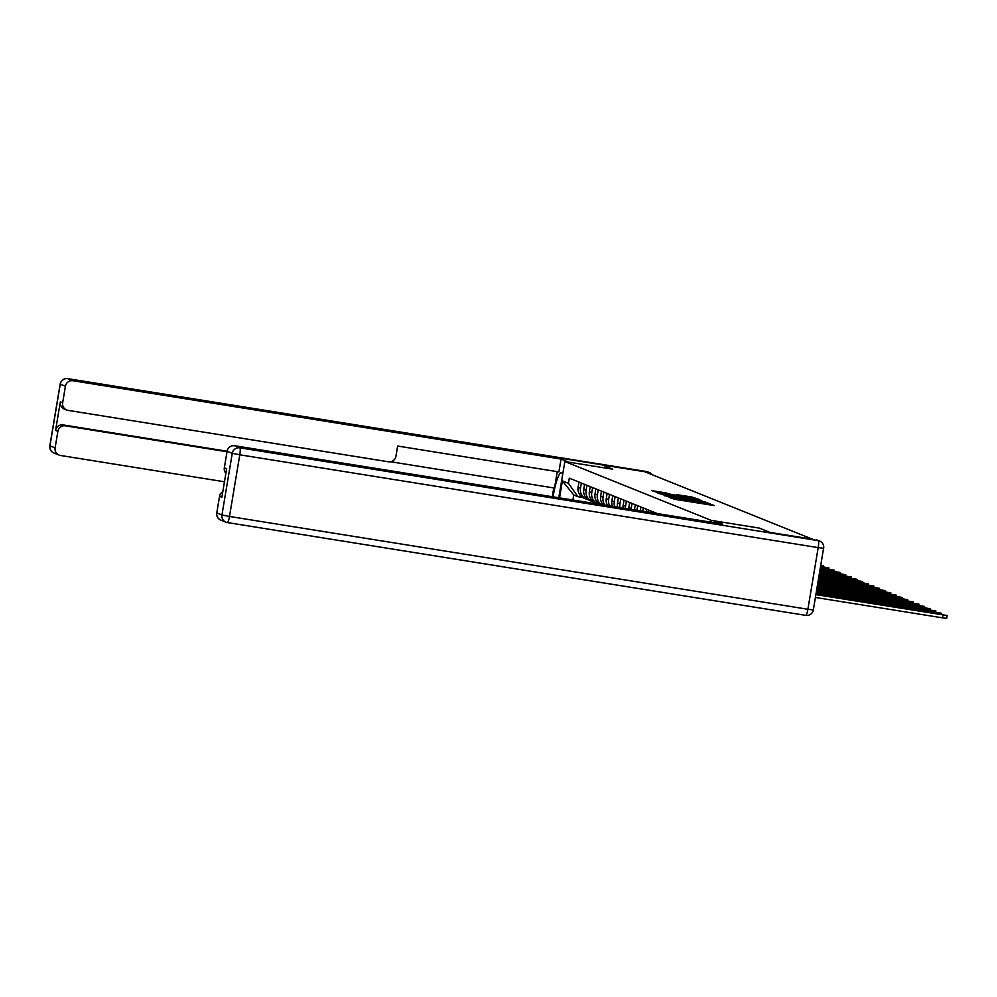 <?xml version="1.0" encoding="UTF-8"?>
<svg xmlns="http://www.w3.org/2000/svg" width="997" height="997" viewBox="0 0 997 997"><rect width="100%" height="100%" fill="white"/><g stroke="black" fill="none" stroke-linecap="round" stroke-linejoin="round"><path stroke-width="1.5" d="M669.548 497.403L674.545 499.26L714.326 505.566L708.805 503.697L669.548 497.403M666.819 493.066L651.913 490.649L658.581 492.842L698.361 499.148L691.681 496.967L677.025 494.686L689.588 497.69L666.731 493.565M652.287 474.746A6.63 6.53 111.9 0 0 648.162 472.266L601.926 464.839L612.756 469.201L602.038 464.889L644.822 471.755L812.705 539.29M561.062 459.056L72.968 380.742A6.63 6.53 111.9 0 0 65.416 386.238L62.649 402.8A6.63 6.53 111.9 0 0 68.008 410.365L388.381 461.773A6.63 6.53 111.9 0 0 395.934 456.277L397.641 446.033L558.906 471.917L561.062 459.056L568.676 462.134L612.756 469.201L564.85 461.524L558.781 497.765M812.717 539.265L769.921 532.398L759.166 528.061L711.21 520.372L564.85 461.524M664.712 495.297L669.61 497.266L709.378 503.585L702.711 501.404L664.638 495.783M701.477 500.407L682.496 497.503L702.723 501.254L664.089 495.048L657.447 492.892L701.452 500.382M654.456 513.119L654.568 512.47M652.188 511.523L651.988 512.72M648.611 512.171L648.935 510.215M646.554 509.255L646.131 511.773M642.753 511.237L643.302 507.947M640.921 506.987L640.273 510.838M636.896 510.302L637.669 505.678M635.288 504.719L634.428 509.853A10.169 10.007 111.9 0 0 634.416 509.903M631.076 509.367A10.169 10.007 -68.1 0 1 631.176 508.557L632.036 503.423M629.655 502.463L628.795 507.598A10.169 10.007 111.9 0 0 628.658 508.981M625.418 508.458A10.169 10.007 -68.1 0 1 625.543 506.289L626.403 501.155M624.022 500.195L623.162 505.329A10.169 10.007 111.9 0 0 623.075 508.084M619.947 507.573A10.169 10.007 -68.1 0 1 619.91 504.021L620.77 498.886M618.389 497.927L617.529 503.061A10.169 10.007 111.9 0 0 617.691 507.211M614.675 506.738A10.169 10.007 -68.1 0 1 614.277 501.753L615.137 496.618M612.756 495.659L611.896 500.806A10.169 10.007 111.9 0 0 612.519 506.389M609.678 505.928A10.169 10.007 -68.1 0 1 608.644 499.497L609.503 494.362M607.123 493.403L606.263 498.537A10.169 10.007 111.9 0 0 607.659 505.604M605.029 505.18A10.169 10.007 -68.1 0 1 603.011 497.229L603.87 492.094M601.49 491.135L600.63 496.269A10.169 10.007 111.9 0 0 603.222 504.893M601.004 504.532A10.169 10.007 -68.1 0 1 597.377 494.961L598.237 489.826M595.857 488.866L594.997 494.001A10.169 10.007 111.9 0 0 599.696 504.332M599.533 504.233A10.169 10.007 -68.1 0 1 591.744 492.705L592.604 487.558M590.224 486.611L589.364 491.745A10.169 10.007 111.9 0 0 595.471 502.762L597.851 503.722M593.9 501.965A10.169 10.007 -68.1 0 1 586.124 490.437L586.971 485.302M584.591 484.343L583.731 489.477A10.169 10.007 111.9 0 0 589.838 500.494L592.218 501.454M588.267 499.696A10.169 10.007 -68.1 0 1 580.491 488.169L581.351 483.034M578.958 482.074L578.098 487.209A10.169 10.007 111.9 0 0 584.205 498.238L586.585 499.185M559.529 497.877L562.383 480.866L568.44 483.308L577.911 496.68L573.749 495.011L572.914 500.033M657.285 513.567L569.299 478.186L568.44 483.308M711.21 520.372L710.911 522.179M582.659 497.453L577.911 496.68M573.749 495.011L562.383 480.866M669.71 497.104L706.026 502.949L669.672 497.279M668.302 495.148L680.789 497.54L668.302 495.148M815.907 594.623L947.15 615.523L815.97 594.237M947.15 615.523L946.676 618.352L942.489 617.841L815.434 597.452M816.119 593.302L941.517 613.255L816.194 592.903M816.344 591.969L935.884 610.987L816.406 591.582M714.824 522.802L715.123 521.007L722.738 524.073L234.644 445.746L239.803 447.827L818.213 540.636L770.033 532.435L759.203 528.086L715.123 521.007M216.785 512.907L221.945 514.988A6.63 6.53 111.9 0 0 225.92 522.166L220.761 520.098A6.63 6.53 -68.1 0 1 216.785 512.907L219.552 496.344A6.63 6.53 -68.1 0 1 222.805 491.646M225.883 473.288A6.63 6.53 -68.1 0 1 224.325 467.805L227.104 451.255A6.63 6.53 -68.1 0 1 234.644 445.746M219.552 496.344L221.87 497.279L226.643 468.74L224.325 467.805M816.256 539.851A6.63 6.53 -68.1 0 1 817.64 540.237L819.596 541.022A6.63 6.53 111.9 0 0 818.213 540.636A6.63 1.134 99.1 0 1 818.201 547.615L239.791 454.794L229.484 516.458L807.882 609.267L818.201 547.615L823.659 548.275A6.63 6.63 0 0 0 819.596 541.022M562.844 473.5L561.398 472.914A24.875 4.275 -80.9 0 0 561.236 472.877A24.875 4.275 -80.9 0 0 553.061 496.842M390.6 461.748L554.519 488.056L557.261 471.656M552.288 496.718L553.759 487.932M66.625 409.991L64.319 409.057A6.63 6.53 -68.1 0 1 60.343 401.866L55.558 430.405A6.63 6.53 -68.1 0 1 63.11 424.909L65.416 425.844A6.63 6.53 111.9 0 0 57.876 431.34L55.109 447.902A6.63 6.53 111.9 0 0 60.456 455.467L224.462 481.788M65.416 425.844L227.017 451.766M63.11 424.909L227.104 451.23M816.568 590.648L930.251 608.718L816.63 590.261M816.792 589.327L924.618 606.463L816.855 588.928M817.017 587.993L918.985 604.194L817.079 587.607M817.228 586.672L913.352 601.926L817.303 586.286M817.453 585.351L907.719 599.671L817.515 584.952M817.677 584.018L902.086 597.402L817.739 583.631M817.901 582.697L896.453 595.134L817.964 582.31M818.126 581.376L890.832 592.866L818.188 580.977M818.338 580.042L885.199 590.61L818.412 579.656M818.562 578.721L879.566 588.342L818.624 578.322M818.786 577.388L873.933 586.074L818.849 577.001M819.011 576.067L868.3 583.806L819.073 575.68M819.235 574.746L862.667 581.55L819.297 574.347M819.447 573.412L857.034 579.282L819.522 573.026M819.671 572.091L851.401 577.014L819.733 571.705M819.895 570.77L845.768 574.758L819.958 570.371M820.12 569.437L840.135 572.49L820.182 569.05M820.344 568.116L834.501 570.222L820.406 567.729M820.556 566.795L828.868 567.954L820.631 566.396M820.78 565.449L823.235 565.698L820.843 565.125M583.731 489.477L586.124 490.437M589.364 491.745L591.744 492.705M594.997 494.001L597.377 494.961M600.63 496.269L603.011 497.229M606.263 498.537L608.644 499.497M611.896 500.806L614.277 501.753M617.529 503.061L619.91 504.021M623.162 505.329L625.543 506.289M628.795 507.598L631.176 508.557M578.098 487.209L580.491 488.169M671.654 498.6L671.766 497.927M690.734 501.852L690.896 500.88M691.245 501.94L691.395 501.08M710.363 505.005L710.525 504.033M671.168 498.4L671.268 497.74M702.598 502.064L702.711 501.404M705.053 502.588L705.166 501.877M691.582 497.603L691.681 496.967M694.037 498.139L694.149 497.453M942.489 617.841L942.963 615.012M937.18 613.678L937.33 612.744M931.547 611.423L931.697 610.488M227.391 522.565L805.713 615.361A6.63 1.134 99.1 0 0 805.75 615.373A6.63 6.63 0 0 0 813.34 609.927L807.882 609.267A6.63 1.134 99.1 0 1 805.75 615.373L227.341 522.565A6.63 1.134 99.1 0 1 227.304 522.553A6.63 6.63 0 0 1 225.92 522.166A6.63 6.53 111.9 0 0 227.304 522.553A6.63 1.134 99.1 0 0 229.484 516.458L221.945 514.988L232.264 453.323L227.104 451.255M232.264 453.323L239.791 454.794A6.63 1.134 99.1 0 0 239.803 447.827A6.63 6.53 111.9 0 0 232.264 453.323M823.572 548.213L813.34 609.927M57.876 431.34L55.558 430.405M60.343 401.866L62.649 402.8M65.416 386.238L60.256 384.169L49.937 445.821L55.109 447.902M648.162 472.266L67.796 378.661L72.968 380.742M60.256 384.169A6.63 6.53 -68.1 0 1 67.796 378.661A6.63 1.134 99.1 0 0 67.759 378.648A6.63 1.134 99.1 0 1 67.759 378.648A6.63 6.63 0 0 0 60.169 384.107L60.256 384.169M60.169 384.107L49.85 445.759A6.63 6.63 0 0 0 53.913 453.012A6.63 6.53 -68.1 0 1 49.937 445.821L49.95 445.734M646.118 471.456A6.63 1.134 99.1 0 1 646.168 471.469A6.63 6.53 -68.1 0 1 647.589 471.855L649.533 472.64M647.589 471.855A6.63 6.63 0 0 0 646.168 471.469A6.63 1.134 99.1 0 1 646.206 471.481L67.759 378.648M925.914 609.155L926.063 608.22M920.281 606.886L920.43 605.952M914.648 604.618L914.81 603.683M909.015 602.362L909.177 601.428M903.382 600.094L903.544 599.16M897.749 597.826L897.911 596.891M892.116 595.57L892.278 594.636M886.483 593.302L886.645 592.368M880.85 591.034L881.012 590.099M875.216 588.766L875.378 587.831M869.583 586.51L869.745 585.575M863.95 584.242L864.112 583.307M858.317 581.974L858.479 581.039M852.697 579.706L852.846 578.771M847.064 577.45L847.213 576.515M841.431 575.182L841.58 574.247M835.798 572.914L835.947 571.979M830.165 570.658L830.314 569.723M824.531 568.39L824.681 567.455M688.391 501.479L688.528 500.668M708.02 504.632L708.157 503.821M941.33 614.351L941.517 613.255M935.697 612.083L935.884 610.987M53.913 453.012L59.085 455.081M930.064 609.815L930.251 608.718M924.431 607.559L924.618 606.463M918.81 605.291L918.985 604.194M913.177 603.023L913.352 601.926M907.544 600.755L907.719 599.671M901.911 598.499L902.086 597.402M896.278 596.231L896.453 595.134M890.645 593.963L890.832 592.866M885.012 591.707L885.199 590.61M879.379 589.439L879.566 588.342M873.746 587.171L873.933 586.074M868.113 584.903L868.3 583.806M862.48 582.647L862.667 581.55M856.847 580.379L857.034 579.282M851.214 578.11L851.401 577.014M845.581 575.842L845.768 574.758M839.948 573.587L840.135 572.49M834.315 571.318L834.501 570.222M828.681 569.05L828.868 567.954M823.048 566.795L823.235 565.698"/></g></svg>
